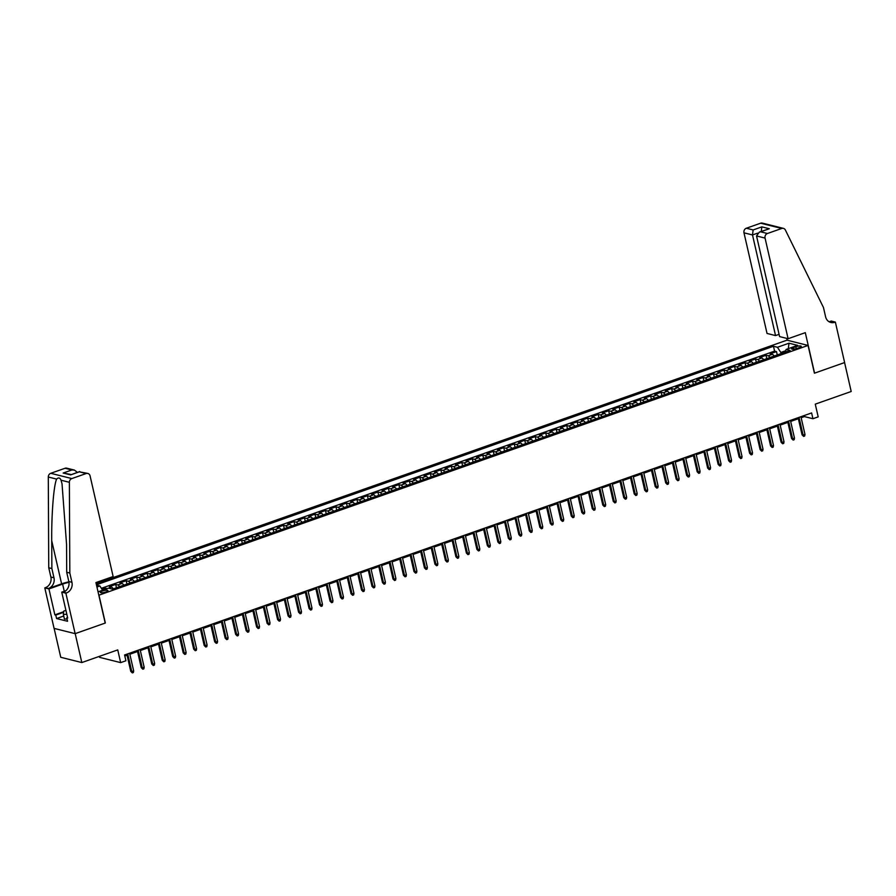 <?xml version="1.0" encoding="UTF-8"?>
<svg xmlns="http://www.w3.org/2000/svg" width="896" height="896" viewBox="0 0 896 896"><rect width="100%" height="100%" fill="white"/><g stroke="black" fill="none" stroke-linecap="round" stroke-linejoin="round"><path stroke-width="1.34" d="M105.963 591.942A3.909 0.941 -12.9 0 0 107.957 590.61A3.909 0.941 -12.9 0 0 102.323 591.024A3.909 0.941 -12.9 0 0 100.33 592.357A3.909 0.941 -12.9 0 0 105.963 591.942M99.366 656.376L99.59 657.35L120.658 662.626L125.91 660.778L124.578 654.987L811.619 412.944L812.941 418.723L818.194 416.875L815.27 404.152L851.2 391.496L844.581 362.578L814.419 373.206L808.058 345.442L98.818 595.213M54.13 628.398L60.749 657.283L81.816 662.558L75.197 633.64L105.358 623.011L98.997 595.258M808.058 345.442L786.99 340.166L96.152 583.554M774.166 356.048A4.894 2.027 -109.4 0 0 772.285 354.346L770.202 353.819L776.496 351.602L777.269 354.95M769.978 357.526A4.894 2.027 -109.4 0 0 768.085 355.813L766.013 355.298L766.774 358.646M766.013 355.298L759.718 357.515L761.79 358.03A4.894 2.027 -109.4 0 1 763.683 359.744M753.189 363.44A4.894 2.027 -109.4 0 0 751.307 361.726L749.224 361.211L755.518 358.994L756.291 362.342M742.706 367.136A4.894 2.027 -109.4 0 0 740.813 365.422L738.741 364.907L745.035 362.69L745.797 366.038M732.211 370.832A4.894 2.027 -109.4 0 0 730.33 369.118L728.246 368.603L734.541 366.386L735.314 369.734M721.728 374.517A4.894 2.027 -109.4 0 0 719.835 372.814L717.763 372.299L724.046 370.082L724.819 373.43M711.234 378.213A4.894 2.027 -109.4 0 0 709.352 376.51L707.269 375.995L713.563 373.778L714.325 377.126M700.75 381.909A4.894 2.027 -109.4 0 0 698.858 380.206L696.774 379.691L703.069 377.474L703.842 380.822M690.256 385.605A4.894 2.027 -109.4 0 0 688.374 383.902L686.291 383.387L692.586 381.17L693.347 384.518M679.762 389.301A4.894 2.027 -109.4 0 0 677.88 387.598L675.797 387.083L682.091 384.866L682.864 388.214M669.278 392.997A4.894 2.027 -109.4 0 0 667.397 391.294L665.314 390.779L671.608 388.562L672.37 391.91M658.784 396.693A4.894 2.027 -109.4 0 0 656.902 394.99L654.819 394.464L661.114 392.258L661.886 395.606M648.301 400.389A4.894 2.027 -109.4 0 0 646.408 398.686L644.336 398.16L650.63 395.942L651.392 399.302M637.806 404.085A4.894 2.027 -109.4 0 0 635.925 402.382L633.842 401.856L640.136 399.638L640.909 402.998M627.323 407.781A4.894 2.027 -109.4 0 0 625.43 406.078L623.358 405.552L629.653 403.334L630.414 406.694M616.829 411.477A4.894 2.027 -109.4 0 0 614.947 409.774L612.864 409.248L619.158 407.03L619.931 410.39M606.346 415.173A4.894 2.027 -109.4 0 0 604.453 413.47L602.381 412.944L608.675 410.726L609.437 414.086M595.851 418.869A4.894 2.027 -109.4 0 0 593.97 417.166L591.886 416.64L598.181 414.422L598.954 417.771M585.368 422.565A4.894 2.027 -109.4 0 0 583.475 420.862L581.403 420.336L587.698 418.118L588.459 421.467M574.874 426.261A4.894 2.027 -109.4 0 0 572.992 424.558L570.909 424.032L577.203 421.814L577.976 425.163M564.39 429.957A4.894 2.027 -109.4 0 0 562.498 428.243L560.426 427.728L566.709 425.51L567.482 428.859M553.896 433.653A4.894 2.027 -109.4 0 0 552.014 431.939L549.931 431.424L556.226 429.206L556.998 432.555M543.413 437.349A4.894 2.027 -109.4 0 0 541.52 435.635L539.448 435.12L545.731 432.902L546.504 436.251M532.918 441.045A4.894 2.027 -109.4 0 0 531.037 439.331L528.954 438.816L535.248 436.598L536.01 439.947M522.435 444.73A4.894 2.027 -109.4 0 0 520.542 443.027L518.459 442.512L524.754 440.294L525.526 443.643M511.941 448.426A4.894 2.027 -109.4 0 0 510.059 446.723L507.976 446.208L514.27 443.99L515.032 447.339M501.446 452.122A4.894 2.027 -109.4 0 0 499.565 450.419L497.482 449.904L503.776 447.686L504.549 451.035M490.963 455.818A4.894 2.027 -109.4 0 0 489.07 454.115L486.998 453.6L493.293 451.382L494.054 454.731M480.469 459.514A4.894 2.027 -109.4 0 0 478.587 457.811L476.504 457.296L482.798 455.078L483.571 458.427M469.986 463.21A4.894 2.027 -109.4 0 0 468.093 461.507L466.021 460.992L472.315 458.774L473.077 462.123M459.491 466.906A4.894 2.027 -109.4 0 0 457.61 465.203L455.526 464.688L461.821 462.47L462.594 465.819M449.008 470.602A4.894 2.027 -109.4 0 0 447.115 468.899L445.043 468.373L451.338 466.155L452.099 469.515M438.514 474.298A4.894 2.027 -109.4 0 0 436.632 472.595L434.549 472.069L440.843 469.851L441.616 473.211M428.03 477.994A4.894 2.027 -109.4 0 0 426.138 476.291L424.066 475.765L430.36 473.547L431.122 476.907M417.536 481.69A4.894 2.027 -109.4 0 0 415.654 479.987L413.571 479.461L419.866 477.243L420.638 480.603M407.053 485.386A4.894 2.027 -109.4 0 0 405.16 483.683L403.088 483.157L409.382 480.939L410.144 484.299M396.558 489.082A4.894 2.027 -109.4 0 0 394.677 487.379L392.594 486.853L398.888 484.635L399.661 487.984M386.075 492.778A4.894 2.027 -109.4 0 0 384.182 491.075L382.11 490.549L388.394 488.331L389.166 491.68M375.581 496.474A4.894 2.027 -109.4 0 0 373.699 494.771L371.616 494.245L377.91 492.027L378.672 495.376M365.098 500.17A4.894 2.027 -109.4 0 0 363.205 498.467L361.122 497.941L367.416 495.723L368.189 499.072M354.603 503.866A4.894 2.027 -109.4 0 0 352.722 502.152L350.638 501.637L356.933 499.419L357.694 502.768M344.109 507.562A4.894 2.027 -109.4 0 0 342.227 505.848L340.144 505.333L346.438 503.115L347.211 506.464M333.626 511.258A4.894 2.027 -109.4 0 0 331.744 509.544L329.661 509.029L335.955 506.811L336.717 510.16M323.131 514.954A4.894 2.027 -109.4 0 0 321.25 513.24L319.166 512.725L325.461 510.507L326.234 513.856M312.648 518.638A4.894 2.027 -109.4 0 0 310.755 516.936L308.683 516.421L314.978 514.203L315.739 517.552M302.154 522.334A4.894 2.027 -109.4 0 0 300.272 520.632L298.189 520.117L304.483 517.899L305.256 521.248M291.67 526.03A4.894 2.027 -109.4 0 0 289.778 524.328L287.706 523.813L294 521.595L294.762 524.944M281.176 529.726A4.894 2.027 -109.4 0 0 279.294 528.024L277.211 527.509L283.506 525.291L284.278 528.64M270.693 533.422A4.894 2.027 -109.4 0 0 268.8 531.72L266.728 531.205L273.022 528.987L273.784 532.336M260.198 537.118A4.894 2.027 -109.4 0 0 258.317 535.416L256.234 534.901L262.528 532.683L263.301 536.032M249.715 540.814A4.894 2.027 -109.4 0 0 247.822 539.112L245.75 538.586L252.045 536.379L252.806 539.728M239.221 544.51A4.894 2.027 -109.4 0 0 237.339 542.808L235.256 542.282L241.55 540.064L242.323 543.424M228.738 548.206A4.894 2.027 -109.4 0 0 226.845 546.504L224.773 545.978L231.067 543.76L231.829 547.12M218.243 551.902A4.894 2.027 -109.4 0 0 216.362 550.2L214.278 549.674L220.573 547.456L221.346 550.816M207.76 555.598A4.894 2.027 -109.4 0 0 205.867 553.896L203.795 553.37L210.078 551.152L210.851 554.512M197.266 559.294A4.894 2.027 -109.4 0 0 195.384 557.592L193.301 557.066L199.595 554.848L200.357 558.208M186.782 562.99A4.894 2.027 -109.4 0 0 184.89 561.288L182.806 560.762L189.101 558.544L189.874 561.893M176.288 566.686A4.894 2.027 -109.4 0 0 174.406 564.984L172.323 564.458L178.618 562.24L179.379 565.589M165.794 570.382A4.894 2.027 -109.4 0 0 163.912 568.68L161.829 568.154L168.123 565.936L168.896 569.285M155.31 574.078A4.894 2.027 -109.4 0 0 153.418 572.365L151.346 571.85L157.64 569.632L158.402 572.981M144.816 577.774A4.894 2.027 -109.4 0 0 142.934 576.061L140.851 575.546L147.146 573.328L147.918 576.677M134.333 581.47A4.894 2.027 -109.4 0 0 132.44 579.757L130.368 579.242L136.662 577.024L137.424 580.373M123.838 585.166A4.894 2.027 -109.4 0 0 121.957 583.453L119.874 582.938L126.168 580.72L126.941 584.069M113.355 588.851A4.894 2.027 -109.4 0 0 111.462 587.149L109.39 586.634L115.685 584.416L116.446 587.765M795.816 346.741L793.509 347.547A3.786 0.918 -12.9 0 0 791.571 348.835A3.786 0.918 -12.9 0 0 797.037 348.432L799.344 347.626A3.786 0.918 -12.9 0 0 801.27 346.338A3.786 0.918 -12.9 0 0 795.816 346.741L796.253 348.678M98.045 591.842L108.517 588.157L112.504 589.154L790.104 350.426L786.117 349.429L785.31 352.117M96.936 587.014L99.859 585.984L96.51 585.155M785.736 350.728L780.797 352.464L777.459 347.267L773.472 346.27L96.432 584.797M777.459 347.267L789.006 343.202L797.664 345.363L786.117 349.429M776.496 351.602L774.592 351.12L101.36 588.314M107.218 588.616L105.19 588.112L101.954 589.254M115.685 584.416L117.757 584.931A4.894 2.027 70.6 0 1 119.65 586.645M126.168 580.72L128.251 581.235A4.894 2.027 70.6 0 1 130.133 582.949M136.662 577.024L138.734 577.539A4.894 2.027 70.6 0 1 140.627 579.253M147.146 573.328L149.229 573.843A4.894 2.027 70.6 0 1 151.11 575.557M157.64 569.632L159.712 570.158A4.894 2.027 70.6 0 1 161.605 571.861M168.123 565.936L170.206 566.462A4.894 2.027 70.6 0 1 172.088 568.165M178.618 562.24L180.69 562.766A4.894 2.027 70.6 0 1 182.582 564.469M189.101 558.544L191.184 559.07A4.894 2.027 70.6 0 1 193.066 560.773M199.595 554.848L201.678 555.374A4.894 2.027 70.6 0 1 203.56 557.077M210.078 551.152L212.162 551.678A4.894 2.027 70.6 0 1 214.054 553.381M220.573 547.456L222.656 547.982A4.894 2.027 70.6 0 1 224.538 549.685M231.067 543.76L233.139 544.286A4.894 2.027 70.6 0 1 235.032 545.989M241.55 540.064L243.634 540.59A4.894 2.027 70.6 0 1 245.515 542.293M252.045 536.379L254.117 536.894A4.894 2.027 70.6 0 1 256.01 538.597M262.528 532.683L264.611 533.198A4.894 2.027 70.6 0 1 266.493 534.901M273.022 528.987L275.094 529.502A4.894 2.027 70.6 0 1 276.987 531.205M283.506 525.291L285.589 525.806A4.894 2.027 70.6 0 1 287.47 527.509M294 521.595L296.072 522.11A4.894 2.027 70.6 0 1 297.965 523.813M304.483 517.899L306.566 518.414A4.894 2.027 70.6 0 1 308.448 520.117M314.978 514.203L317.05 514.718A4.894 2.027 70.6 0 1 318.942 516.421M325.461 510.507L327.544 511.022A4.894 2.027 70.6 0 1 329.426 512.736M335.955 506.811L338.027 507.326A4.894 2.027 70.6 0 1 339.92 509.04M346.438 503.115L348.522 503.63A4.894 2.027 70.6 0 1 350.403 505.344M356.933 499.419L359.005 499.934A4.894 2.027 70.6 0 1 360.898 501.648M367.416 495.723L369.499 496.25A4.894 2.027 70.6 0 1 371.381 497.952M377.91 492.027L379.994 492.554A4.894 2.027 70.6 0 1 381.875 494.256M388.394 488.331L390.477 488.858A4.894 2.027 70.6 0 1 392.37 490.56M398.888 484.635L400.971 485.162A4.894 2.027 70.6 0 1 402.853 486.864M409.382 480.939L411.454 481.466A4.894 2.027 70.6 0 1 413.347 483.168M419.866 477.243L421.949 477.77A4.894 2.027 70.6 0 1 423.83 479.472M430.36 473.547L432.432 474.074A4.894 2.027 70.6 0 1 434.325 475.776M440.843 469.851L442.926 470.378A4.894 2.027 70.6 0 1 444.808 472.08M451.338 466.155L453.41 466.682A4.894 2.027 70.6 0 1 455.302 468.384M461.821 462.47L463.904 462.986A4.894 2.027 70.6 0 1 465.786 464.688M472.315 458.774L474.387 459.29A4.894 2.027 70.6 0 1 476.28 460.992M482.798 455.078L484.882 455.594A4.894 2.027 70.6 0 1 486.763 457.296M493.293 451.382L495.365 451.898A4.894 2.027 70.6 0 1 497.258 453.6M503.776 447.686L505.859 448.202A4.894 2.027 70.6 0 1 507.741 449.904M514.27 443.99L516.342 444.506A4.894 2.027 70.6 0 1 518.235 446.208M524.754 440.294L526.837 440.81A4.894 2.027 70.6 0 1 528.718 442.523M535.248 436.598L537.331 437.114A4.894 2.027 70.6 0 1 539.213 438.827M545.731 432.902L547.814 433.418A4.894 2.027 70.6 0 1 549.696 435.131M556.226 429.206L558.309 429.722A4.894 2.027 70.6 0 1 560.19 431.435M566.709 425.51L568.792 426.037A4.894 2.027 70.6 0 1 570.685 427.739M577.203 421.814L579.286 422.341A4.894 2.027 70.6 0 1 581.168 424.043M587.698 418.118L589.77 418.645A4.894 2.027 70.6 0 1 591.662 420.347M598.181 414.422L600.264 414.949A4.894 2.027 70.6 0 1 602.146 416.651M608.675 410.726L610.747 411.253A4.894 2.027 70.6 0 1 612.64 412.955M619.158 407.03L621.242 407.557A4.894 2.027 70.6 0 1 623.123 409.259M629.653 403.334L631.725 403.861A4.894 2.027 70.6 0 1 633.618 405.563M640.136 399.638L642.219 400.165A4.894 2.027 70.6 0 1 644.101 401.867M650.63 395.942L652.702 396.469A4.894 2.027 70.6 0 1 654.595 398.171M661.114 392.258L663.197 392.773A4.894 2.027 70.6 0 1 665.078 394.475M671.608 388.562L673.68 389.077A4.894 2.027 70.6 0 1 675.573 390.779M682.091 384.866L684.174 385.381A4.894 2.027 70.6 0 1 686.056 387.083M692.586 381.17L694.658 381.685A4.894 2.027 70.6 0 1 696.55 383.387M703.069 377.474L705.152 377.989A4.894 2.027 70.6 0 1 707.034 379.691M713.563 373.778L715.646 374.293A4.894 2.027 70.6 0 1 717.528 375.995M724.046 370.082L726.13 370.597A4.894 2.027 70.6 0 1 728.022 372.299M734.541 366.386L736.624 366.901A4.894 2.027 70.6 0 1 738.506 368.614M745.035 362.69L747.107 363.205A4.894 2.027 70.6 0 1 749 364.918M755.518 358.994L757.602 359.509A4.894 2.027 70.6 0 1 759.483 361.222M781.066 353.618L780.797 352.464M120.658 662.626L117.746 649.902L81.816 662.558M801.158 417.726L804.395 416.584L812.941 418.723M124.813 656.006L127.064 655.211M129.853 654.237L137.558 651.526M140.336 650.541L148.042 647.83M150.83 646.845L158.536 644.134M161.314 643.149L169.019 640.438M171.808 639.453L179.514 636.742M182.291 635.757L189.997 633.046M192.786 632.061L200.491 629.35M203.269 628.365L210.974 625.654M213.763 624.669L221.469 621.958M224.246 620.973L231.963 618.262M234.741 617.277L242.446 614.566M245.235 613.592L252.941 610.87M255.718 609.896L263.424 607.174M266.213 606.2L273.918 603.478M276.696 602.504L284.402 599.782M287.19 598.808L294.896 596.086M297.674 595.112L305.379 592.39M308.168 591.416L315.874 588.694M318.651 587.72L326.357 584.998M329.146 584.024L336.851 581.302M339.629 580.328L347.334 577.618M350.123 576.632L357.829 573.922M360.606 572.936L368.312 570.226M371.101 569.24L378.806 566.53M381.584 565.544L389.301 562.834M392.078 561.848L399.784 559.138M402.562 558.152L410.278 555.442M413.056 554.456L420.762 551.746M423.55 550.76L431.256 548.05M434.034 547.064L441.739 544.354M444.528 543.368L452.234 540.658M455.011 539.683L462.717 536.962M465.506 535.987L473.211 533.266M475.989 532.291L483.694 529.57M486.483 528.595L494.189 525.874M496.966 524.899L504.672 522.178M507.461 521.203L515.166 518.482M517.944 517.507L525.65 514.786M528.438 513.811L536.144 511.09M538.922 510.115L546.627 507.405M549.416 506.419L557.122 503.709M559.899 502.723L567.616 500.013M570.394 499.027L578.099 496.317M580.877 495.331L588.594 492.621M591.371 491.635L599.077 488.925M601.866 487.939L609.571 485.229M612.349 484.243L620.054 481.533M622.843 480.547L630.549 477.837M633.326 476.851L641.032 474.141M643.821 473.155L651.526 470.445M654.304 469.47L662.01 466.749M664.798 465.774L672.504 463.053M675.282 462.078L682.987 459.357M685.776 458.382L693.482 455.661M696.259 454.686L703.965 451.965M706.754 450.99L714.459 448.269M717.237 447.294L724.954 444.573M727.731 443.598L735.437 440.877M738.214 439.902L745.931 437.192M748.709 436.206L756.414 433.496M759.203 432.51L766.909 429.8M769.686 428.814L777.392 426.104M780.181 425.118L787.886 422.408M790.664 421.422L798.37 418.712M804.171 415.565L804.395 416.584M774.592 351.12L773.472 346.27M105.19 588.112L105.448 589.243M99.859 585.984L102.592 590.24M788.301 348.667L789.006 343.202M798.134 417.693L802.066 434.829L803.085 435.086L799.03 417.379M804.978 434.426L804.675 436.016L803.622 436.386L803.085 435.086L804.978 434.426L800.923 416.707M803.622 436.386L802.066 434.829M67.021 618.923L64.434 619.08L63.37 614.454L63.706 611.128L65.912 610.344M66.808 614.253L63.37 614.454M788.099 338.722L765.061 238.09L756.538 235.962L779.587 336.594L788.099 338.722L805.302 332.662L814.576 373.15L844.626 362.555L835.352 322.078L831.23 321.048L829.125 321.787M779.072 334.342L775.544 335.586L767.032 333.446L743.982 232.814A3.662 3.214 -75.9 0 1 746.334 228.234L760.648 223.194A3.662 3.214 -75.9 0 1 762.339 223.104L783.406 228.379A3.662 3.214 104.1 0 1 785.389 230.037L823.469 307.518L825.586 316.77A8.557 7.504 104.1 0 0 830.85 322.482A8.557 7.504 104.1 0 0 834.781 322.28L835.352 322.078M746.334 228.234L753.144 229.947L761.846 226.878L769.306 228.738L760.603 231.806L767.413 233.509L781.726 228.469L760.648 223.194M787.17 340.211L786.755 338.386M775.544 335.586L752.494 234.954L743.982 232.814M783.406 228.379A3.662 3.214 104.1 0 0 781.726 228.469M767.413 233.509A3.662 3.214 104.1 0 0 765.061 238.09M829.338 321.899A8.557 7.504 104.1 0 0 831.667 321.496L834.781 322.28M753.144 229.947L752.494 234.954L757.546 233.173M761.846 226.878L761.208 231.885M769.306 228.738L759.349 232.109L756.538 235.962M760.603 231.806L759.349 232.109M69.821 573.037L66.696 572.253L66.562 544.432L62.026 483.818L61.04 480.2C59.931 477.658 58.464 477.288 56.627 479.102C53.76 484.994 51.442 514.08 51.722 540.714L51.867 568.534L53.984 577.797A8.557 7.504 -75.9 0 1 48.496 588.47L44.8 587.899L54.074 628.387L75.141 633.651L105.202 623.067L95.928 582.59L113.131 576.52L90.082 475.888A3.662 3.214 104.1 0 0 86.139 473.536L71.826 478.576A3.662 3.214 104.1 0 0 69.373 482.294L69.821 573.037L71.938 582.288A8.557 7.504 -75.9 0 1 66.45 592.973L65.878 593.174L75.141 633.651M51.867 568.534L48.742 567.762L50.87 577.013A8.557 7.504 -75.9 0 1 45.382 587.698M66.45 592.973L63.336 592.189A8.557 7.504 -75.9 0 0 68.824 581.504L66.696 572.253M86.139 473.536L79.33 471.822L70.627 474.891L63.168 473.032L71.87 469.963L65.061 468.261L50.747 473.301L71.826 478.576M56.627 479.102L48.294 477.019L48.742 567.762M65.878 593.174L61.746 592.144L67.682 618.05L66.763 617.826L67.558 617.546M63.728 616.022L56.571 618.542L67.558 621.286L66.763 617.826M56.571 618.542L55.776 615.07L54.869 614.846L48.933 588.93L44.8 587.899M68.97 582.333A13.754 3.315 -12.9 0 0 62.619 584.114L48.933 588.93M61.746 592.144L65.89 590.677M68.88 581.818A15.926 3.83 -12.9 0 0 61.611 583.856L48.496 588.47M48.294 477.019A3.662 3.214 -75.9 0 1 50.747 473.301M65.061 468.261A3.662 3.214 -75.9 0 1 66.752 468.171L74.413 470.086L77.403 472.371M54.869 614.846L63.65 611.744M63.582 612.315L55.776 615.07M79.33 471.822L87.819 473.446M70.627 474.891L79.744 471.542M63.168 473.032L71.243 474.544M71.87 469.963L74.413 470.086M787.651 421.389L791.571 438.525L792.602 438.782L788.547 421.075M794.483 438.122L794.181 439.712L793.139 440.082L792.602 438.782L794.483 438.122L790.429 420.403M793.139 440.082L791.571 438.525M777.157 425.085L781.088 442.221L782.107 442.478L778.053 424.76M784 441.818L783.698 443.408L782.645 443.778L782.107 442.478L784 441.818L779.946 424.099M782.645 443.778L781.088 442.221M766.674 428.781L770.594 445.917L771.624 446.174L767.57 428.456M773.506 445.514L773.203 447.104L772.162 447.474L771.624 446.174L773.506 445.514L769.451 427.795M772.162 447.474L770.594 445.917M756.179 432.477L760.11 449.613L761.13 449.87L757.075 432.152M763.022 449.198L762.72 450.8L761.667 451.17L761.13 449.87L763.022 449.198L758.968 431.491M761.667 451.17L760.11 449.613M745.696 436.162L749.616 453.309L750.646 453.566L746.592 435.848M752.528 452.894L752.226 454.496L751.184 454.866L750.646 453.566L752.528 452.894L748.474 435.187M751.184 454.866L749.616 453.309M735.202 439.858L739.133 457.005L740.152 457.262L736.098 439.544M742.045 456.59L741.742 458.192L740.69 458.562L740.152 457.262L742.045 456.59L737.99 438.883M740.69 458.562L739.133 457.005M724.718 443.554L728.638 460.701L729.669 460.958L725.614 443.24M731.55 460.286L731.248 461.888L730.206 462.258L729.669 460.958L731.55 460.286L727.496 442.579M730.206 462.258L728.638 460.701M714.224 447.25L718.155 464.397L719.174 464.654L715.12 446.936M721.067 463.982L720.765 465.584L719.712 465.954L719.174 464.654L721.067 463.982L717.013 446.275M719.712 465.954L718.155 464.397M703.741 450.946L707.661 468.093L708.691 468.35L704.626 450.632M710.573 467.678L710.27 469.28L709.229 469.65L708.691 468.35L710.573 467.678L706.518 449.971M709.229 469.65L707.661 468.093M693.246 454.642L697.178 471.789L698.197 472.046L694.142 454.328M700.09 471.374L699.787 472.976L698.734 473.346L698.197 472.046L700.09 471.374L696.024 453.667M698.734 473.346L697.178 471.789M682.763 458.338L686.683 475.485L687.714 475.742L683.648 458.024M689.595 475.07L689.293 476.661L688.24 477.03L687.714 475.742L689.595 475.07L685.541 457.363M688.24 477.03L686.683 475.485M672.269 462.034L676.2 479.181L677.219 479.427L673.165 461.72M679.112 478.766L678.81 480.357L677.757 480.726L677.219 479.427L679.112 478.766L675.046 461.059M677.757 480.726L676.2 479.181M661.774 465.73L665.706 482.877L666.736 483.123L662.67 465.416M668.618 482.462L668.315 484.053L667.262 484.422L666.736 483.123L668.618 482.462L664.563 464.755M667.262 484.422L665.706 482.877M651.291 469.426L655.211 486.562L656.242 486.819L652.187 469.112M658.134 486.158L657.832 487.749L656.779 488.118L656.242 486.819L658.134 486.158L654.069 468.44M656.779 488.118L655.211 486.562M640.797 473.122L644.728 490.258L645.747 490.515L641.693 472.808M647.64 489.854L647.338 491.445L646.285 491.814L645.747 490.515L647.64 489.854L643.586 472.136M646.285 491.814L644.728 490.258M630.314 476.818L634.234 493.954L635.264 494.211L631.21 476.504M637.157 493.55L636.843 495.141L635.802 495.51L635.264 494.211L637.157 493.55L633.091 475.832M635.802 495.51L634.234 493.954M619.819 480.514L623.75 497.65L624.77 497.907L620.715 480.2M626.662 497.246L626.36 498.837L625.307 499.206L624.77 497.907L626.662 497.246L622.608 479.528M625.307 499.206L623.75 497.65M609.336 484.21L613.256 501.346L614.286 501.603L610.232 483.896M616.168 500.942L615.866 502.533L614.824 502.902L614.286 501.603L616.168 500.942L612.114 483.224M614.824 502.902L613.256 501.346M598.842 487.906L602.773 505.042L603.792 505.299L599.738 487.592M605.685 504.638L605.382 506.229L604.33 506.598L603.792 505.299L605.685 504.638L601.63 486.92M604.33 506.598L602.773 505.042M588.358 491.602L592.278 508.738L593.309 508.995L589.254 491.288M595.19 508.334L594.888 509.925L593.846 510.294L593.309 508.995L595.19 508.334L591.136 490.616M593.846 510.294L592.278 508.738M577.864 495.298L581.795 512.434L582.814 512.691L578.76 494.984M584.707 512.03L584.405 513.621L583.352 513.99L582.814 512.691L584.707 512.03L580.653 494.312M583.352 513.99L581.795 512.434M567.381 498.994L571.301 516.13L572.331 516.387L568.277 498.669M574.213 515.726L573.91 517.317L572.869 517.686L572.331 516.387L574.213 515.726L570.158 498.008M572.869 517.686L571.301 516.13M556.886 502.69L560.818 519.826L561.837 520.083L557.782 502.365M563.73 519.422L563.427 521.013L562.374 521.382L561.837 520.083L563.73 519.422L559.675 501.704M562.374 521.382L560.818 519.826M546.403 506.374L550.323 523.522L551.354 523.779L547.288 506.061M553.235 523.107L552.933 524.709L551.891 525.078L551.354 523.779L553.235 523.107L549.181 505.4M551.891 525.078L550.323 523.522M535.909 510.07L539.84 527.218L540.859 527.475L536.805 509.757M542.752 526.803L542.45 528.405L541.397 528.774L540.859 527.475L542.752 526.803L538.698 509.096M541.397 528.774L539.84 527.218M525.426 513.766L529.346 530.914L530.376 531.171L526.31 513.453M532.258 530.499L531.955 532.101L530.902 532.47L530.376 531.171L532.258 530.499L528.203 512.792M530.902 532.47L529.346 530.914M514.931 517.462L518.862 534.61L519.882 534.867L515.827 517.149M521.774 534.195L521.472 535.797L520.419 536.166L519.882 534.867L521.774 534.195L517.709 516.488M520.419 536.166L518.862 534.61M504.448 521.158L508.368 538.306L509.398 538.563L505.333 520.845M511.28 537.891L510.978 539.493L509.925 539.862L509.398 538.563L511.28 537.891L507.226 520.184M509.925 539.862L508.368 538.306M493.954 524.854L497.874 542.002L498.904 542.259L494.85 524.541M500.797 541.587L500.494 543.189L499.442 543.558L498.904 542.259L500.797 541.587L496.731 523.88M499.442 543.558L497.874 542.002M483.459 528.55L487.39 545.698L488.421 545.955L484.355 528.237M490.302 545.283L490 546.885L488.947 547.254L488.421 545.955L490.302 545.283L486.248 527.576M488.947 547.254L487.39 545.698M472.976 532.246L476.896 549.394L477.926 549.64L473.872 531.933M479.819 548.979L479.506 550.57L478.464 550.939L477.926 549.64L479.819 548.979L475.754 531.272M478.464 550.939L476.896 549.394M462.482 535.942L466.413 553.09L467.432 553.336L463.378 535.629M469.325 552.675L469.022 554.266L467.97 554.635L467.432 553.336L469.325 552.675L465.27 534.968M467.97 554.635L466.413 553.09M451.998 539.638L455.918 556.774L456.949 557.032L452.894 539.325M458.83 556.371L458.528 557.962L457.486 558.331L456.949 557.032L458.83 556.371L454.776 538.664M457.486 558.331L455.918 556.774M441.504 543.334L445.435 560.47L446.454 560.728L442.4 543.021M448.347 560.067L448.045 561.658L446.992 562.027L446.454 560.728L448.347 560.067L444.293 542.349M446.992 562.027L445.435 560.47M431.021 547.03L434.941 564.166L435.971 564.424L431.917 546.717M437.853 563.763L437.55 565.354L436.509 565.723L435.971 564.424L437.853 563.763L433.798 546.045M436.509 565.723L434.941 564.166M420.526 550.726L424.458 567.862L425.477 568.12L421.422 550.413M427.37 567.459L427.067 569.05L426.014 569.419L425.477 568.12L427.37 567.459L423.315 549.741M426.014 569.419L424.458 567.862M410.043 554.422L413.963 571.558L414.994 571.816L410.939 554.109M416.875 571.155L416.573 572.746L415.531 573.115L414.994 571.816L416.875 571.155L412.821 553.437M415.531 573.115L413.963 571.558M399.549 558.118L403.48 575.254L404.499 575.512L400.445 557.805M406.392 574.851L406.09 576.442L405.037 576.811L404.499 575.512L406.392 574.851L402.338 557.133M405.037 576.811L403.48 575.254M389.066 561.814L392.986 578.95L394.016 579.208L389.962 561.501M395.898 578.547L395.595 580.138L394.554 580.507L394.016 579.208L395.898 578.547L391.843 560.829M394.554 580.507L392.986 578.95M378.571 565.51L382.502 582.646L383.522 582.904L379.467 565.197M385.414 582.243L385.112 583.834L384.059 584.203L383.522 582.904L385.414 582.243L381.36 564.525M384.059 584.203L382.502 582.646M368.088 569.206L372.008 586.342L373.038 586.6L368.973 568.882M374.92 585.939L374.618 587.53L373.576 587.899L373.038 586.6L374.92 585.939L370.866 568.221M373.576 587.899L372.008 586.342M357.594 572.902L361.525 590.038L362.544 590.296L358.49 572.578M364.437 589.635L364.134 591.226L363.082 591.595L362.544 590.296L364.437 589.635L360.382 571.917M363.082 591.595L361.525 590.038M347.11 576.598L351.03 593.734L352.061 593.992L347.995 576.274M353.942 593.32L353.64 594.922L352.587 595.291L352.061 593.992L353.942 593.32L349.888 575.613M352.587 595.291L351.03 593.734M336.616 580.283L340.547 597.43L341.566 597.688L337.512 579.97M343.459 597.016L343.157 598.618L342.104 598.987L341.566 597.688L343.459 597.016L339.394 579.309M342.104 598.987L340.547 597.43M326.122 583.979L330.053 601.126L331.083 601.384L327.018 583.666M332.965 600.712L332.662 602.314L331.61 602.683L331.083 601.384L332.965 600.712L328.91 583.005M331.61 602.683L330.053 601.126M315.638 587.675L319.558 604.822L320.589 605.08L316.534 587.362M322.482 604.408L322.179 606.01L321.126 606.379L320.589 605.08L322.482 604.408L318.416 586.701M321.126 606.379L319.558 604.822M305.144 591.371L309.075 608.518L310.094 608.776L306.04 591.058M311.987 608.104L311.685 609.706L310.632 610.075L310.094 608.776L311.987 608.104L307.933 590.397M310.632 610.075L309.075 608.518M294.661 595.067L298.581 612.214L299.611 612.472L295.557 594.754M301.504 611.8L301.19 613.402L300.149 613.771L299.611 612.472L301.504 611.8L297.438 594.093M300.149 613.771L298.581 612.214M284.166 598.763L288.098 615.91L289.117 616.168L285.062 598.45M291.01 615.496L290.707 617.098L289.654 617.467L289.117 616.168L291.01 615.496L286.955 597.789M289.654 617.467L288.098 615.91M273.683 602.459L277.603 619.606L278.634 619.864L274.579 602.146M280.515 619.192L280.213 620.782L279.171 621.152L278.634 619.864L280.515 619.192L276.461 601.485M279.171 621.152L277.603 619.606M263.189 606.155L267.12 623.302L268.139 623.549L264.085 605.842M270.032 622.888L269.73 624.478L268.677 624.848L268.139 623.549L270.032 622.888L265.978 605.181M268.677 624.848L267.12 623.302M252.706 609.851L256.626 626.987L257.656 627.245L253.602 609.538M259.538 626.584L259.235 628.174L258.194 628.544L257.656 627.245L259.538 626.584L255.483 608.877M258.194 628.544L256.626 626.987M242.211 613.547L246.142 630.683L247.162 630.941L243.107 613.234M249.054 630.28L248.752 631.87L247.699 632.24L247.162 630.941L249.054 630.28L245 612.562M247.699 632.24L246.142 630.683M231.728 617.243L235.648 634.379L236.678 634.637L232.624 616.93M238.56 633.976L238.258 635.566L237.216 635.936L236.678 634.637L238.56 633.976L234.506 616.258M237.216 635.936L235.648 634.379M221.234 620.939L225.165 638.075L226.184 638.333L222.13 620.626M228.077 637.672L227.774 639.262L226.722 639.632L226.184 638.333L228.077 637.672L224.022 619.954M226.722 639.632L225.165 638.075M210.75 624.635L214.67 641.771L215.701 642.029L211.635 624.322M217.582 641.368L217.28 642.958L216.238 643.328L215.701 642.029L217.582 641.368L213.528 623.65M216.238 643.328L214.67 641.771M200.256 628.331L204.187 645.467L205.206 645.725L201.152 628.018M207.099 645.064L206.797 646.654L205.744 647.024L205.206 645.725L207.099 645.064L203.045 627.346M205.744 647.024L204.187 645.467M189.773 632.027L193.693 649.163L194.723 649.421L190.658 631.714M196.605 648.76L196.302 650.35L195.261 650.72L194.723 649.421L196.605 648.76L192.55 631.042M195.261 650.72L193.693 649.163M179.278 635.723L183.21 652.859L184.229 653.117L180.174 635.41M186.122 652.456L185.819 654.046L184.766 654.416L184.229 653.117L186.122 652.456L182.056 634.738M184.766 654.416L183.21 652.859M168.795 639.419L172.715 656.555L173.746 656.813L169.68 639.106M175.627 656.152L175.325 657.742L174.272 658.112L173.746 656.813L175.627 656.152L171.573 638.434M174.272 658.112L172.715 656.555M158.301 643.115L162.232 660.251L163.251 660.509L159.197 642.79M165.144 659.848L164.842 661.438L163.789 661.808L163.251 660.509L165.144 659.848L161.078 642.13M163.789 661.808L162.232 660.251M147.806 646.811L151.738 663.947L152.768 664.205L148.702 646.486M154.65 663.533L154.347 665.134L153.294 665.504L152.768 664.205L154.65 663.533L150.595 645.826M153.294 665.504L151.738 663.947M137.323 650.496L141.243 667.643L142.274 667.901L138.219 650.182M144.166 667.229L143.864 668.83L142.811 669.2L142.274 667.901L144.166 667.229L140.101 649.522M142.811 669.2L141.243 667.643M126.829 654.192L130.76 671.339L131.779 671.597L127.725 653.878M133.672 670.925L133.37 672.526L132.317 672.896L131.779 671.597L133.672 670.925L129.618 653.218M132.317 672.896L130.76 671.339M768.085 355.813L772.285 354.346M108.573 588.168L111.462 587.149M117.757 584.931L121.957 583.453M128.251 581.235L132.44 579.757M138.734 577.539L142.934 576.061M149.229 573.843L153.418 572.365M159.712 570.158L163.912 568.68M170.206 566.462L174.406 564.984M180.69 562.766L184.89 561.288M191.184 559.07L195.384 557.592M201.678 555.374L205.867 553.896M212.162 551.678L216.362 550.2M222.656 547.982L226.845 546.504M233.139 544.286L237.339 542.808M243.634 540.59L247.822 539.112M254.117 536.894L258.317 535.416M264.611 533.198L268.8 531.72M275.094 529.502L279.294 528.024M285.589 525.806L289.778 524.328M296.072 522.11L300.272 520.632M306.566 518.414L310.755 516.936M317.05 514.718L321.25 513.24M327.544 511.022L331.744 509.544M338.027 507.326L342.227 505.848M348.522 503.63L352.722 502.152M359.005 499.934L363.205 498.467M369.499 496.25L373.699 494.771M379.994 492.554L384.182 491.075M390.477 488.858L394.677 487.379M400.971 485.162L405.16 483.683M411.454 481.466L415.654 479.987M421.949 477.77L426.138 476.291M432.432 474.074L436.632 472.595M442.926 470.378L447.115 468.899M453.41 466.682L457.61 465.203M463.904 462.986L468.093 461.507M474.387 459.29L478.587 457.811M484.882 455.594L489.07 454.115M495.365 451.898L499.565 450.419M505.859 448.202L510.059 446.723M516.342 444.506L520.542 443.027M526.837 440.81L531.037 439.331M537.331 437.114L541.52 435.635M547.814 433.418L552.014 431.939M558.309 429.722L562.498 428.243M568.792 426.037L572.992 424.558M579.286 422.341L583.475 420.862M589.77 418.645L593.97 417.166M600.264 414.949L604.453 413.47M610.747 411.253L614.947 409.774M621.242 407.557L625.43 406.078M631.725 403.861L635.925 402.382M642.219 400.165L646.408 398.686M652.702 396.469L656.902 394.99M663.197 392.773L667.397 391.294M673.68 389.077L677.88 387.598M684.174 385.381L688.374 383.902M694.658 381.685L698.858 380.206M705.152 377.989L709.352 376.51M715.646 374.293L719.835 372.814M726.13 370.597L730.33 369.118M736.624 366.901L740.813 365.422M747.107 363.205L751.307 361.726M757.602 359.509L761.79 358.03M793.878 349.16L793.509 347.547M53.984 577.797L50.87 577.013M68.824 581.504L71.938 582.288M69.373 482.294L61.04 480.2M51.722 540.714L61.611 583.856M64.254 591.259L62.619 584.114"/></g></svg>
